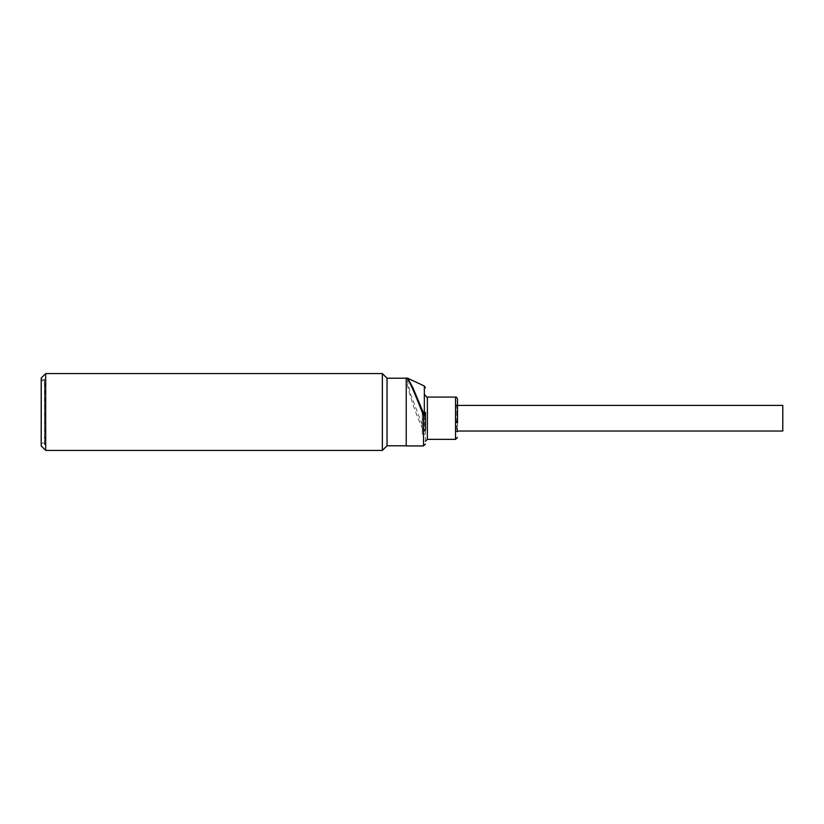 <?xml version="1.0" encoding="UTF-8"?>
<svg xmlns="http://www.w3.org/2000/svg" width="824" height="824" viewBox="0 0 824 824"><rect width="100%" height="100%" fill="white"/><g stroke="black" fill="none" stroke-linecap="round" stroke-linejoin="round"><path stroke-width="0.62" stroke-dasharray="4.12 3.09" d="M455.548 431.343L455.548 428.017L456.424 428.017L456.424 426.595L455.548 426.595L455.548 405.748L456.424 405.274L455.548 405.089L455.548 420.868L456.424 420.868L456.424 422.774L455.548 422.774L455.548 431.343L457.474 431.982L457.474 414.884M457.474 431.982L457.474 405.408L456.826 405.408M425.452 412.639L425.452 434.145L422.269 434.197L422.269 412.247L422.269 434.197M425.452 441.273L425.452 412.391L422.269 412.247L422.269 431.024L422.269 412.247L425.452 412.391L425.452 434.145L425.452 412.391M44.784 379.689L41.2 379.37L41.2 444.63L44.465 444.63L44.465 379.37L44.784 444.311M44.784 442.931L41.519 443.25L41.519 380.75L44.465 380.75L44.465 443.25L44.784 381.069M41.2 381.069L41.2 442.931M782.8 431.024L782.8 405.408M455.548 405.089L456.826 405.089L456.826 431.343L456.826 405.089L457.474 404.45M406.232 378.216L406.232 445.784L406.232 378.216M41.2 444.63L41.2 379.37M41.2 445.938L41.2 378.062M45.681 450.429L45.681 373.571M382.377 450.429L382.377 373.571M387.023 445.784L387.023 378.216M406.232 445.938L406.232 378.062M423.526 445.938L423.526 430.849A1.926 1.071 180 0 0 425.452 429.778A1.926 0.731 0 0 1 424.339 430.437L423.526 430.849L418.829 420.209C410.939 401.185 404.811 377.433 406.788 378.062M424.339 386.013L424.339 430.437L410.517 393.841L407.602 382.14L407.736 378.267M455.909 427.594L456.424 428.017M455.909 426.605L456.424 426.595M455.909 405.974L456.424 405.748M455.909 405.635L456.424 405.274M455.909 421.085L456.424 420.868M455.909 422.403L456.424 422.774M425.452 419.601L425.452 431.024L425.452 419.601L422.269 419.601L425.452 419.601M455.548 439.347L455.548 397.075M427.368 439.347L427.368 397.075M457.474 431.024L455.548 431.024M425.452 431.024L422.269 431.024"/><path stroke-width="1.24" d="M457.474 404.45L457.474 421.548M457.474 431.024L782.8 431.024L782.8 405.408L457.474 405.408L457.474 399.496L457.474 422.867M425.452 412.391L425.452 429.778M427.368 439.347L455.548 439.347L455.548 397.075L427.368 397.075L427.368 439.347L425.452 441.273M423.526 445.938L423.526 415.389L425.452 415.193L424.339 415.018L424.339 386.013L407.756 378.278L413.082 388.114L424.339 415.018L423.526 415.389L418.829 403.791C412.567 388.094 408.549 379.514 406.788 378.062L406.232 378.062L406.232 445.938L423.526 445.938L425.452 444.023M406.232 378.216L387.023 378.216L387.023 445.784L382.377 450.429L45.681 450.429L45.681 373.571L382.377 373.571L382.377 450.429M406.232 445.784L387.023 445.784M387.023 378.216L382.377 373.571M45.681 373.571L41.2 378.062L41.2 445.938L45.681 450.429M407.736 378.267L406.788 378.062M425.452 423.793L425.452 412.639M455.548 439.347L457.474 437.431M427.368 397.075C426.76 397.467 426.111 396.828 425.452 395.159M424.339 386.013L425.452 387.754M455.548 397.075C456.166 396.694 456.805 397.333 457.474 399.001M456.826 405.408L455.548 405.408"/></g></svg>
